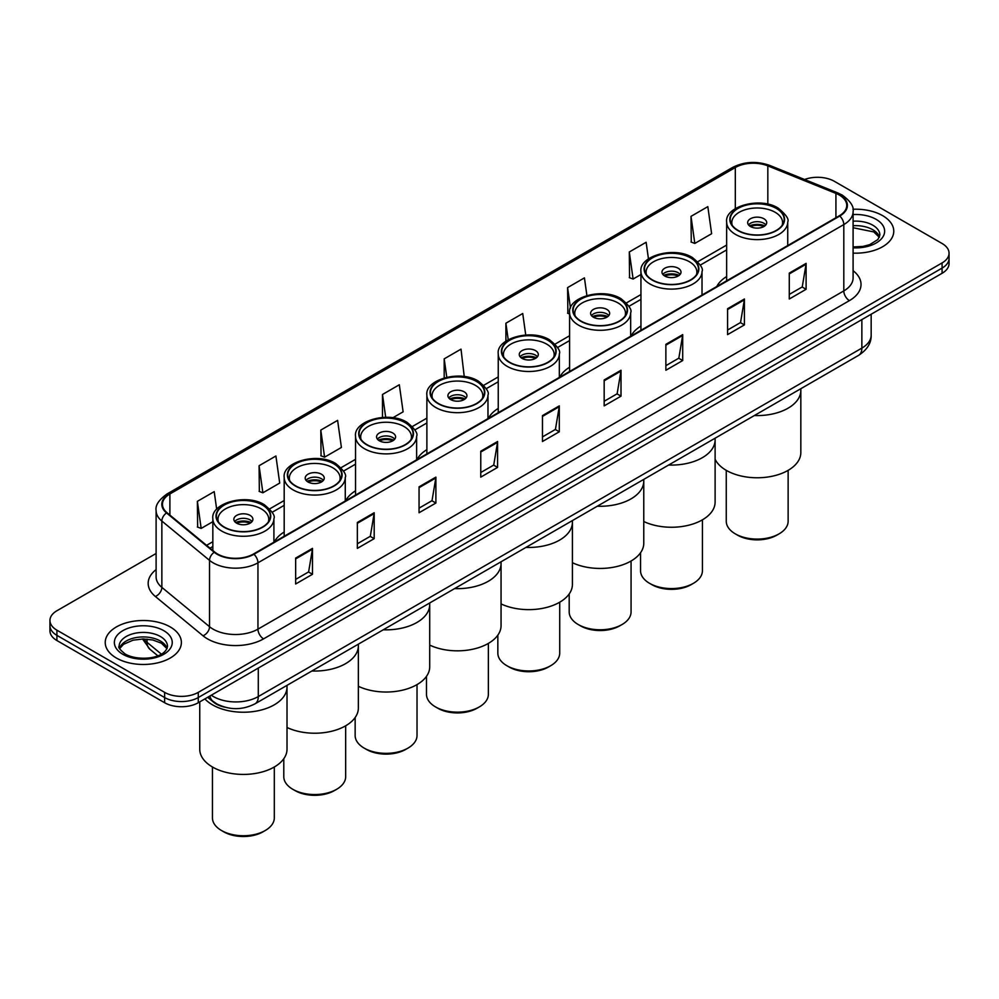 <?xml version="1.0" encoding="UTF-8"?>
<svg xmlns="http://www.w3.org/2000/svg" width="999" height="999" viewBox="0 0 999 999"><rect width="100%" height="100%" fill="white"/><g stroke="black" fill="none" stroke-linecap="round" stroke-linejoin="round"><path stroke-width="1.5" d="M284.191 532.017A42.045 24.276 0 0 0 274.338 541.957M355.532 490.821A42.045 24.276 0 0 0 345.679 500.761M426.885 449.625A42.045 24.276 0 0 0 417.033 459.577M498.239 408.429A42.045 24.276 0 0 0 488.386 418.381M569.592 367.232A42.045 24.276 0 0 0 559.74 377.185M640.946 326.036A42.045 24.276 0 0 0 631.093 335.989M726.648 276.561A42.045 24.276 0 0 0 716.795 286.501M224.925 707.205A23.801 13.736 180 0 1 213.574 702.172L207.655 697.302M156.106 553.483L56.918 610.751A23.801 13.736 0 0 0 49.95 620.466L49.95 630.819A23.801 13.736 0 0 0 56.918 640.534L164.623 702.722A23.801 13.736 0 0 0 198.277 702.722L942.082 273.289A23.801 13.736 0 0 0 949.05 263.574L949.05 258.391A23.801 13.736 0 0 1 942.082 268.107A23.801 13.736 0 0 0 949.05 258.391L949.05 253.209A23.801 13.736 0 0 0 942.082 243.494L834.377 181.319A23.801 13.736 0 0 0 804.582 179.508M49.95 620.466A23.801 13.736 0 0 0 56.918 630.182L164.623 692.357A23.801 13.736 0 0 0 198.277 692.357L198.277 697.539L942.082 268.107L198.277 697.539A23.801 13.736 0 0 1 164.623 697.539A23.801 13.736 0 0 0 198.277 697.539L198.277 702.722M56.918 630.182L56.918 635.364L164.623 697.539L56.918 635.364A23.801 13.736 0 0 1 49.95 625.649A23.801 13.736 0 0 0 56.918 635.364L56.918 640.534M882.616 215.647A38.074 21.978 0 0 0 852.921 209.266A38.074 21.978 0 0 1 882.616 215.647A38.074 21.978 0 0 1 893.768 231.194A38.074 21.978 0 0 0 882.616 215.647M170.23 626.935A38.074 21.978 0 0 0 128.734 622.177A38.074 21.978 0 0 0 105.232 642.482A38.074 21.978 0 0 0 116.384 658.029A38.074 21.978 0 0 0 157.879 662.799A38.074 21.978 0 0 0 181.381 642.482A38.074 21.978 0 0 0 170.23 626.935A38.074 21.978 0 0 0 128.734 622.177A38.074 21.978 0 0 0 105.232 642.482A38.074 21.978 0 0 0 116.384 658.029A38.074 21.978 0 0 0 157.879 662.799A38.074 21.978 0 0 0 181.381 642.482A38.074 21.978 0 0 0 170.23 626.935M839.31 195.042A25.387 14.66 180 0 1 846.752 205.407A25.387 14.66 180 0 1 839.31 215.772L253.471 554.008A25.387 14.66 180 0 1 214.723 552.047L167.045 512.737A25.387 14.66 180 0 1 162.462 504.333A25.387 14.66 180 0 1 169.892 493.968L735.314 167.52A25.387 14.66 180 0 1 767.831 165.871L835.926 193.406A25.387 14.66 180 0 1 839.31 195.042M839.759 194.78A26.024 15.022 0 0 0 836.288 193.107L768.194 165.572A26.024 15.022 0 0 0 734.877 167.258L169.443 493.706A26.024 15.022 0 0 0 166.533 512.949L214.211 552.26A26.024 15.022 0 0 0 253.921 554.27L839.759 216.034A26.024 15.022 0 0 0 839.759 194.78M295.654 558.091L295.654 583.99L312.487 574.275L312.487 548.376L295.654 558.091M295.654 579.395L308.616 571.915L312.412 549.225A6.344 3.659 -120 0 0 312.487 548.376M308.504 571.977L312.487 574.275M357.355 522.465L357.355 548.376L374.188 538.661L374.188 512.749L357.355 522.465M357.355 543.768L370.317 536.288L374.113 513.611A6.344 3.659 -120 0 0 374.188 512.749M370.204 536.363L374.188 538.661M419.056 486.838L419.056 512.749L435.889 503.034L435.889 477.122L419.056 486.838M419.056 508.154L432.018 500.661L435.826 477.984A6.344 3.659 -120 0 0 435.889 477.122M431.905 500.736L435.889 503.034M480.769 451.211L480.769 477.122L497.589 467.407L497.589 441.496L480.769 451.211M480.769 472.527L493.731 465.047L497.527 442.357A6.344 3.659 -120 0 0 497.589 441.496M493.606 465.109L497.589 467.407M789.285 273.089L789.285 299.001L806.106 289.285L806.106 263.374L789.285 273.089M789.285 294.405L802.247 286.925L806.043 264.236A6.344 3.659 -120 0 0 806.106 263.374M802.122 286.988L806.106 289.285M727.572 308.716L727.572 334.628L744.405 324.912L744.405 299.001L727.572 308.716M727.572 330.032L740.534 322.552L744.342 299.862A6.344 3.659 -120 0 0 744.405 299.001M740.421 322.615L744.405 324.912M665.871 344.343L665.871 370.254L682.704 360.539L682.704 334.628L665.871 344.343M665.871 365.659L678.833 358.166L682.629 335.489A6.344 3.659 -120 0 0 682.704 334.628M678.721 358.241L682.704 360.539M604.17 379.97L604.17 405.881L621.003 396.166L621.003 370.254L604.17 379.97M604.17 401.273L617.132 393.793L620.928 371.116A6.344 3.659 -120 0 0 621.003 370.254M617.02 393.856L621.003 396.166M542.469 415.596L542.469 441.496L559.29 431.78L559.29 405.881L542.469 415.596M542.469 436.9L555.432 429.42L559.228 406.73A6.344 3.659 -120 0 0 559.29 405.881M555.319 429.483L559.29 431.78M853.096 253.122A38.074 21.978 0 0 0 893.768 231.194A38.074 21.978 0 0 1 853.096 253.122M198.277 692.357L942.082 262.924A23.801 13.736 0 0 0 949.05 253.209M320.791 430.094L324.588 457.167L341.408 447.452L337.612 420.379L320.791 430.094L321.054 455.856M259.078 465.721L262.887 492.794L279.708 483.079L275.911 456.006L259.078 465.721L259.353 491.471M216.683 509.29L214.211 491.633L197.377 501.348L197.652 527.097M525.736 334.977L522.727 313.511L505.894 323.226L505.894 341.171M586.9 295.517L584.427 277.884L567.594 287.6L567.869 313.361M648.463 258.878L646.128 242.27L629.295 251.985L629.57 277.734M691.008 216.358L694.804 243.431L711.625 233.716L707.829 206.643L691.008 216.358L691.271 242.108M392.882 417.744L403.121 411.825L399.313 384.765L382.492 394.48L382.492 417.407M464.235 376.548L461.014 349.138L444.193 358.853L444.193 377.909M444.193 358.853L446.778 377.247M505.894 323.226L508.216 339.735M569.592 313.998L567.594 313.249M567.594 287.6L570.466 308.067M629.295 251.985L633.104 279.046L640.946 274.525M633.104 279.046L629.295 277.635M694.804 243.431L691.008 242.008M382.492 394.48L385.689 417.282M324.588 457.167L320.791 455.744M262.887 492.794L259.078 491.371M197.377 501.348L201.174 528.421L212.837 521.69M201.174 528.421L197.377 526.997M754.357 415.534A43.631 25.187 0 0 0 800.823 390.397A43.631 25.187 180 0 1 788.049 408.204A43.631 25.187 180 0 1 754.357 415.534M776.26 208.391A26.973 15.572 0 0 0 746.877 205.007A26.973 15.572 0 0 0 730.219 219.393A26.973 15.572 0 0 0 738.124 230.407A26.973 15.572 0 0 0 767.519 233.791A26.973 15.572 0 0 0 784.165 219.393A26.973 15.572 0 0 0 776.26 208.391M732.23 225.287A25.387 14.66 180 0 1 731.805 222.64A25.387 14.66 180 0 1 747.477 209.103A25.387 14.66 180 0 1 775.149 212.275A25.387 14.66 180 0 1 782.579 222.64A25.387 14.66 180 0 1 782.155 225.287M763.923 218.756A9.515 5.495 0 0 0 753.546 217.557A9.515 5.495 0 0 0 747.677 222.64A9.515 5.495 0 0 0 750.461 226.523A9.515 5.495 0 0 0 760.838 227.71A9.515 5.495 0 0 0 766.72 222.64A9.515 5.495 0 0 0 763.923 218.756M765.871 224.9A9.515 5.495 0 0 0 763.923 223.289A9.515 5.495 0 0 0 748.526 224.9M749.5 225.874A12.687 7.33 180 0 1 764.322 225.649L764.322 226.273M750.549 226.573A11.101 6.406 180 0 1 763.186 226.311L764.322 225.649M762.999 226.998L763.186 226.311M715.109 459.228A43.631 25.187 -0 0 0 788.049 470.392A43.631 25.187 -0 0 0 800.823 452.572L800.823 388.711M726.261 470.342L726.261 521.241A30.944 17.857 -0 0 0 735.314 533.866A30.944 17.857 -0 0 0 779.07 533.866L779.07 533.866A30.944 17.857 -0 0 0 788.136 521.241L788.136 470.342M735.314 533.866L737.562 535.164A27.76 16.034 -0 0 0 776.822 535.164L779.07 533.866L776.822 535.164M668.656 465.022A43.631 25.187 0 0 0 715.109 439.885A43.631 25.187 180 0 1 702.334 457.692A43.631 25.187 180 0 1 668.656 465.022M690.559 257.867A26.973 15.572 0 0 0 661.163 254.495A26.973 15.572 0 0 0 644.517 268.881A26.973 15.572 0 0 0 652.409 279.895A26.973 15.572 0 0 0 681.805 283.266A26.973 15.572 0 0 0 698.451 268.881A26.973 15.572 0 0 0 690.559 257.867M646.515 274.775A25.387 14.66 180 0 1 646.103 272.128A25.387 14.66 180 0 1 661.775 258.579A25.387 14.66 180 0 1 689.435 261.763A25.387 14.66 180 0 1 696.865 272.128A25.387 14.66 180 0 1 696.453 274.775M678.209 268.232A9.515 5.495 0 0 0 667.844 267.045A9.515 5.495 0 0 0 661.962 272.128A9.515 5.495 0 0 0 664.747 276.011A9.515 5.495 0 0 0 675.124 277.198A9.515 5.495 0 0 0 681.006 272.128A9.515 5.495 0 0 0 678.209 268.232M680.157 274.388A9.515 5.495 0 0 0 678.209 272.764A9.515 5.495 0 0 0 662.812 274.388M663.798 275.362A12.687 7.33 180 0 1 678.621 275.125L678.621 275.761M664.834 276.061A11.101 6.406 180 0 1 677.472 275.786L678.621 275.125M677.285 276.486L677.472 275.786M643.768 521.515A43.631 25.187 -0 0 0 702.334 519.88A43.631 25.187 -0 0 0 715.109 502.06L715.109 438.186M640.546 552.747L640.546 570.716A30.944 17.857 -0 0 0 649.612 583.354A30.944 17.857 -0 0 0 693.356 583.354L693.356 583.354A30.944 17.857 -0 0 0 702.422 570.716L702.422 519.83M649.612 583.354L651.847 584.64A27.76 16.034 -0 0 0 691.121 584.652L693.356 583.354L691.121 584.64A27.76 16.034 -0 0 0 691.121 584.64M597.302 506.218A43.631 25.187 0 0 0 643.768 481.081A43.631 25.187 180 0 1 630.981 498.888A43.631 25.187 180 0 1 597.302 506.218M619.205 299.063A26.973 15.572 0 0 0 589.81 295.692A26.973 15.572 0 0 0 573.164 310.077A26.973 15.572 0 0 0 581.056 321.091A26.973 15.572 0 0 0 610.451 324.463A26.973 15.572 0 0 0 627.11 310.077A26.973 15.572 0 0 0 619.205 299.063M575.162 315.971A25.387 14.66 180 0 1 574.75 313.311A25.387 14.66 180 0 1 590.421 299.775A25.387 14.66 180 0 1 618.081 302.959A25.387 14.66 180 0 1 625.511 313.311A25.387 14.66 180 0 1 625.099 315.971M606.868 309.428A9.515 5.495 0 0 0 596.49 308.241A9.515 5.495 0 0 0 590.609 313.311A9.515 5.495 0 0 0 593.406 317.207A9.515 5.495 0 0 0 603.771 318.394A9.515 5.495 0 0 0 609.652 313.311A9.515 5.495 0 0 0 606.868 309.428M608.803 315.584A9.515 5.495 0 0 0 606.868 313.961A9.515 5.495 0 0 0 591.458 315.584M592.444 316.558A12.687 7.33 180 0 1 607.267 316.321L607.267 316.958M593.481 317.245A11.101 6.406 180 0 1 606.118 316.983L607.267 316.321M605.931 317.67L606.118 316.983M572.415 562.712A43.631 25.187 -0 0 0 630.981 561.063A43.631 25.187 -0 0 0 643.768 543.256L643.768 479.383M569.193 593.943L569.193 611.912A30.944 17.857 -0 0 0 578.259 624.55A30.944 17.857 -0 0 0 622.015 624.55L622.015 624.55A30.944 17.857 -0 0 0 631.068 611.912L631.068 561.013M578.259 624.55L580.494 625.836A27.76 16.034 -0 0 0 619.767 625.836L622.015 624.55L619.767 625.836M525.949 547.402A43.631 25.187 0 0 0 572.415 522.265A43.631 25.187 180 0 1 559.627 540.084A43.631 25.187 180 0 1 525.949 547.402M547.852 340.259A26.973 15.572 0 0 0 518.456 336.888A26.973 15.572 0 0 0 501.81 351.273A26.973 15.572 0 0 0 509.715 362.287A26.973 15.572 0 0 0 539.098 365.659A26.973 15.572 0 0 0 555.756 351.273A26.973 15.572 0 0 0 547.852 340.259M503.821 357.167A25.387 14.66 180 0 1 503.396 354.508A25.387 14.66 180 0 1 519.068 340.971A25.387 14.66 180 0 1 546.728 344.143A25.387 14.66 180 0 1 554.17 354.508A25.387 14.66 180 0 1 553.746 357.167M535.514 350.624A9.515 5.495 0 0 0 525.137 349.438A9.515 5.495 0 0 0 519.268 354.508A9.515 5.495 0 0 0 522.052 358.391A9.515 5.495 0 0 0 532.43 359.59A9.515 5.495 0 0 0 538.299 354.508A9.515 5.495 0 0 0 535.514 350.624M537.45 356.78A9.515 5.495 0 0 0 535.514 355.157A9.515 5.495 0 0 0 520.104 356.78M521.091 357.754A12.687 7.33 180 0 1 535.914 357.517L535.914 358.154M522.127 358.441A11.101 6.406 180 0 1 534.765 358.179L535.914 357.517M534.577 358.866L534.765 358.179M501.061 603.908A43.631 25.187 -0 0 0 559.627 602.26A43.631 25.187 -0 0 0 572.415 584.452L572.415 520.579M497.839 635.139L497.839 653.109A30.944 17.857 -0 0 0 506.905 665.734A30.944 17.857 -0 0 0 550.661 665.734L550.661 665.734A30.944 17.857 -0 0 0 559.715 653.109L559.715 602.21M506.905 665.734L509.153 667.032A27.76 16.034 -0 0 0 548.414 667.032L550.661 665.734L548.414 667.032M454.595 588.598A43.631 25.187 0 0 0 501.061 563.461A43.631 25.187 180 0 1 488.286 581.281A43.631 25.187 180 0 1 454.595 588.598M476.498 381.456A26.973 15.572 0 0 0 447.102 378.084A26.973 15.572 0 0 0 430.457 392.47A26.973 15.572 0 0 0 438.361 403.484A26.973 15.572 0 0 0 467.757 406.855A26.973 15.572 0 0 0 484.403 392.47A26.973 15.572 0 0 0 476.498 381.456M432.467 398.364A25.387 14.66 180 0 1 432.043 395.704A25.387 14.66 180 0 1 447.714 382.167A25.387 14.66 180 0 1 475.374 385.339A25.387 14.66 180 0 1 482.817 395.704A25.387 14.66 180 0 1 482.392 398.364M464.16 391.82A9.515 5.495 0 0 0 453.783 390.621A9.515 5.495 0 0 0 447.914 395.704A9.515 5.495 0 0 0 450.699 399.588A9.515 5.495 0 0 0 461.076 400.786A9.515 5.495 0 0 0 466.945 395.704A9.515 5.495 0 0 0 464.16 391.82M466.096 397.977A9.515 5.495 0 0 0 464.16 396.353A9.515 5.495 0 0 0 448.763 397.977M449.737 398.938A12.687 7.33 180 0 1 464.56 398.713L464.56 399.35M450.774 399.637A11.101 6.406 180 0 1 463.424 399.375L464.56 398.713M463.224 400.062L463.424 399.375M429.707 645.092A43.631 25.187 -0 0 0 488.286 643.456A43.631 25.187 -0 0 0 501.061 625.649L501.061 561.775M426.486 676.335L426.486 694.305A30.944 17.857 -0 0 0 435.552 706.93A30.944 17.857 -0 0 0 479.308 706.93L479.308 706.93A30.944 17.857 -0 0 0 488.374 694.305L488.374 643.406M435.552 706.93L437.799 708.229A27.76 16.034 -0 0 0 477.06 708.229L479.308 706.93L477.06 708.229M383.241 629.795A43.631 25.187 0 0 0 429.707 604.657A43.631 25.187 180 0 1 416.933 622.464A43.631 25.187 180 0 1 383.241 629.795M405.144 422.652A26.973 15.572 0 0 0 375.761 419.28A26.973 15.572 0 0 0 359.103 433.666A26.973 15.572 0 0 0 367.008 444.667A26.973 15.572 0 0 0 396.403 448.052A26.973 15.572 0 0 0 413.049 433.666A26.973 15.572 0 0 0 405.144 422.652M361.114 439.56A25.387 14.66 180 0 1 360.689 436.9A25.387 14.66 180 0 1 376.361 423.364A25.387 14.66 180 0 1 404.033 426.536A25.387 14.66 180 0 1 411.463 436.9A25.387 14.66 180 0 1 411.039 439.56M392.807 433.017A9.515 5.495 0 0 0 382.43 431.818A9.515 5.495 0 0 0 376.561 436.9A9.515 5.495 0 0 0 379.345 440.784A9.515 5.495 0 0 0 389.722 441.983A9.515 5.495 0 0 0 395.604 436.9A9.515 5.495 0 0 0 392.807 433.017M394.755 439.16A9.515 5.495 0 0 0 392.807 437.55A9.515 5.495 0 0 0 377.41 439.16M378.384 440.134A12.687 7.33 180 0 1 393.206 439.91L393.206 440.534M379.433 440.834A11.101 6.406 180 0 1 392.07 440.571L393.206 439.91M391.883 441.258L392.07 440.571M358.354 686.288A43.631 25.187 -0 0 0 416.933 684.652A43.631 25.187 -0 0 0 429.707 666.845L429.707 602.971M355.144 717.532L355.144 735.501A30.944 17.857 -0 0 0 364.198 748.126A30.944 17.857 -0 0 0 407.954 748.126L407.954 748.126A30.944 17.857 -0 0 0 417.02 735.501L417.02 684.602M364.198 748.126L366.446 749.425A27.76 16.034 -0 0 0 405.706 749.425L407.954 748.126L405.706 749.425M311.888 670.991A43.631 25.187 0 0 0 358.354 645.854A43.631 25.187 180 0 1 345.579 663.661A43.631 25.187 180 0 1 311.888 670.991M333.803 463.848A26.973 15.572 0 0 0 304.408 460.464A26.973 15.572 0 0 0 287.749 474.85A26.973 15.572 0 0 0 295.654 485.864A26.973 15.572 0 0 0 325.05 489.248A26.973 15.572 0 0 0 341.695 474.85A26.973 15.572 0 0 0 333.803 463.848M289.76 480.744A25.387 14.66 180 0 1 289.348 478.096A25.387 14.66 180 0 1 305.007 464.547A25.387 14.66 180 0 1 332.679 467.732A25.387 14.66 180 0 1 340.11 478.096A25.387 14.66 180 0 1 339.697 480.744M321.453 474.213A9.515 5.495 0 0 0 311.089 473.014A9.515 5.495 0 0 0 305.207 478.096A9.515 5.495 0 0 0 307.992 481.98A9.515 5.495 0 0 0 318.369 483.166A9.515 5.495 0 0 0 324.25 478.096A9.515 5.495 0 0 0 321.453 474.213M323.401 480.357A9.515 5.495 0 0 0 321.453 478.746A9.515 5.495 0 0 0 306.056 480.357M307.03 481.331A12.687 7.33 180 0 1 321.865 481.106L321.865 481.73M308.079 482.03A11.101 6.406 180 0 1 320.716 481.768L321.865 481.106M320.529 482.455L320.716 481.768M287.013 727.484A43.631 25.187 -0 0 0 345.579 725.848A43.631 25.187 -0 0 0 358.354 708.029L358.354 644.168M283.791 758.728L283.791 776.698A30.944 17.857 -0 0 0 292.844 789.322A30.944 17.857 -0 0 0 336.601 789.322L336.601 789.322A30.944 17.857 -0 0 0 345.666 776.698L345.666 725.798M292.844 789.322L295.092 790.621A27.76 16.034 -0 0 0 334.365 790.621L336.601 789.322L334.365 790.621M212.525 704.857A43.631 25.187 0 0 0 260.077 710.314A43.631 25.187 0 0 0 287.013 687.05A43.631 25.187 180 0 1 274.226 704.857A43.631 25.187 180 0 1 204.882 698.9A43.631 25.187 0 0 0 212.525 704.857M262.45 505.044A26.973 15.572 0 0 0 233.054 501.66A26.973 15.572 0 0 0 216.408 516.046A26.973 15.572 0 0 0 224.3 527.06A26.973 15.572 0 0 0 253.696 530.432A26.973 15.572 0 0 0 270.342 516.046A26.973 15.572 0 0 0 262.45 505.044M218.406 521.94A25.387 14.66 180 0 1 217.994 519.293A25.387 14.66 180 0 1 233.666 505.744A25.387 14.66 180 0 1 261.326 508.928A25.387 14.66 180 0 1 268.756 519.293A25.387 14.66 180 0 1 268.344 521.94M250.112 515.397A9.515 5.495 0 0 0 239.735 514.21A9.515 5.495 0 0 0 233.853 519.293A9.515 5.495 0 0 0 236.651 523.176A9.515 5.495 0 0 0 247.015 524.363A9.515 5.495 0 0 0 252.897 519.293A9.515 5.495 0 0 0 250.112 515.397M252.048 521.553A9.515 5.495 0 0 0 250.112 519.93A9.515 5.495 0 0 0 234.703 521.553M235.689 522.527A12.687 7.33 180 0 1 250.512 522.29L250.512 522.927M236.726 523.226A11.101 6.406 180 0 1 249.363 522.952L250.512 522.29M249.176 523.651L249.363 522.952M199.75 701.872L199.75 749.225A43.631 25.187 -0 0 0 226.673 772.502A43.631 25.187 -0 0 0 274.226 767.045A43.631 25.187 -0 0 0 287.013 749.225L287.013 685.364M212.437 766.995L212.437 817.881A30.944 17.857 -0 0 0 221.503 830.519A30.944 17.857 -0 0 0 265.247 830.519L265.247 830.519A30.944 17.857 -0 0 0 274.313 817.881L274.313 766.995M221.503 830.519L223.739 831.817A27.76 16.034 -0 0 0 263.012 831.817L265.247 830.519L263.012 831.817M211.288 695.204A31.731 18.319 0 0 0 213.424 696.565A31.731 18.319 0 0 0 258.291 696.565L861.862 348.102A31.731 18.319 0 0 0 871.165 335.152C871.39 343.019 867.194 349.762 858.578 355.369L255.007 703.833A15.872 9.166 60 0 0 258.291 696.565L258.291 668.069M861.862 319.605L861.862 348.102A15.872 9.166 60 0 1 858.578 355.369M210.002 695.953A15.872 10.614 129.5 0 0 212.775 701.111L207.954 697.14M942.082 273.289L942.082 262.924M164.623 702.722L164.623 692.357M143.819 638.96A31.731 18.319 0 0 0 147.028 642.307L147.028 639.11M157.792 655.769L149.937 649.3A15.872 10.614 129.5 0 1 147.028 642.307L161.326 654.095M853.096 270.692A39.66 22.902 180 0 1 849.412 300.624L263.574 638.861A7.93 4.583 60 0 1 257.954 629.145L843.805 290.909A31.731 18.319 0 0 0 853.096 277.947L853.096 211.626A31.731 18.319 180 0 1 843.805 224.575A7.93 4.583 -120 0 0 839.759 216.034M263.574 638.861A39.66 22.902 180 0 1 207.48 638.861A39.66 22.902 180 0 1 203.034 635.801L155.345 596.478A39.66 22.902 180 0 1 156.106 569.605M213.087 629.145A31.731 18.319 0 0 0 257.954 629.145L257.954 562.812A31.731 18.319 180 0 1 209.528 560.364L161.85 521.053A31.731 18.319 180 0 1 156.106 510.539L156.106 576.873A31.731 18.319 0 0 0 161.85 587.375L209.528 626.698A31.731 18.319 0 0 0 213.087 629.145M853.096 211.626C854.157 206.668 850.511 201.136 842.157 195.042L837.986 193.019A7.93 3.721 112 0 0 836.288 193.107M837.986 193.019L769.892 165.484C756.755 160.839 744.28 161.513 732.479 167.507A7.93 4.583 60 0 1 734.877 167.258M169.443 493.706A7.93 4.583 -120 0 0 167.045 493.956C158.816 499.875 155.17 505.407 156.106 510.539M166.533 512.949A7.93 5.307 129.5 0 0 161.85 521.053L161.85 587.375A7.93 5.307 -50.5 0 1 155.345 596.478M769.892 165.484A7.93 3.721 112 0 0 768.194 165.572M214.211 552.26A7.93 5.307 129.5 0 0 209.528 560.364L209.528 626.698A7.93 5.307 -50.5 0 1 203.034 635.801M253.921 554.27A7.93 4.583 60 0 1 257.954 562.812L843.805 224.575L843.805 290.909A7.93 4.583 60 0 0 849.412 300.624M169.892 493.968L169.892 515.084M835.926 193.406L835.926 217.732M767.831 165.871L767.831 204.171M735.314 167.52L735.314 208.629M726.648 245.067L697.801 261.713M640.946 294.555L626.46 302.909M569.592 335.739L555.107 344.106M498.239 376.935L483.753 385.302M426.885 418.131L412.4 426.498M355.532 459.328L341.046 467.694M284.191 500.524L269.705 508.878M212.837 541.72L206.581 545.329M542.469 416.408L559.228 406.73M604.17 380.794L620.928 371.116M665.871 345.167L682.629 335.489M727.572 309.54L744.342 299.862M789.285 273.913L806.043 264.236M480.769 452.035L497.527 442.357M419.056 487.662L435.826 477.984M357.355 523.289L374.113 513.611M295.654 558.903L312.412 549.225M879.47 237.075A24.176 13.961 0 0 0 872.789 229.733A24.176 13.961 0 0 0 853.096 225.724M853.096 246.953L863.086 246.403L869.654 244.68L877.896 239.535L879.869 235.077A24.176 13.961 0 0 0 872.789 225.2A24.176 13.961 0 0 0 853.096 221.191M853.096 247.827A28.934 16.708 0 0 0 881.905 238.274A28.934 16.708 0 0 0 876.16 219.368A28.934 16.708 0 0 0 853.096 214.548M737.836 230.569A27.373 15.797 0 0 0 776.548 230.569A27.373 15.797 0 0 0 776.548 208.229A27.373 15.797 0 0 0 737.836 208.229A27.373 15.797 0 0 0 737.836 230.569M787.736 245.554L787.736 221.99A30.544 17.632 180 0 1 768.88 238.286A30.544 17.632 180 0 1 735.601 234.453A30.544 17.632 180 0 1 726.648 221.99L726.648 280.819M167.083 648.363A24.176 13.961 0 0 0 160.402 641.033A24.176 13.961 0 0 0 136.126 637.574A24.176 13.961 0 0 0 119.53 648.363M160.402 636.5A24.176 13.961 0 0 0 134.053 633.478A24.176 13.961 0 0 0 119.131 646.365C117.857 647.115 119.892 649.675 125.225 654.058C137.65 661.326 165.297 659.303 167.482 646.365A24.176 13.961 0 0 0 160.402 636.5M122.84 654.295A28.934 16.708 0 0 0 163.774 654.295A28.934 16.708 0 0 0 163.774 630.669A28.934 16.708 0 0 0 122.84 630.669A28.934 16.708 0 0 0 122.84 654.295M652.135 280.057A27.373 15.797 0 0 0 690.833 280.057A27.373 15.797 0 0 0 690.833 257.717A27.373 15.797 0 0 0 652.135 257.717A27.373 15.797 0 0 0 652.135 280.057M702.022 295.03L702.022 271.478A30.544 17.632 180 0 1 683.166 287.762A30.544 17.632 180 0 1 649.887 283.941A30.544 17.632 180 0 1 640.946 271.478L640.946 330.307M580.781 321.253A27.373 15.797 0 0 0 619.48 321.253A27.373 15.797 0 0 0 619.48 298.901A27.373 15.797 0 0 0 580.781 298.901A27.373 15.797 0 0 0 580.781 321.253M630.669 336.226L630.669 312.675A30.544 17.632 180 0 1 611.825 328.958A30.544 17.632 180 0 1 578.533 325.137A30.544 17.632 180 0 1 569.592 312.675L569.592 371.491M509.428 362.45A27.373 15.797 0 0 0 548.139 362.45A27.373 15.797 0 0 0 548.139 340.097A27.373 15.797 0 0 0 509.428 340.097A27.373 15.797 0 0 0 509.428 362.45M559.328 377.422L559.328 353.858A30.544 17.632 180 0 1 540.471 370.154A30.544 17.632 180 0 1 507.18 366.333A30.544 17.632 180 0 1 498.239 353.858L498.239 412.687M438.074 403.633A27.373 15.797 0 0 0 476.785 403.633A27.373 15.797 0 0 0 476.785 381.293A27.373 15.797 0 0 0 438.074 381.293A27.373 15.797 0 0 0 438.074 403.633M487.974 418.618L487.974 395.055A30.544 17.632 180 0 1 469.118 411.351A30.544 17.632 180 0 1 435.839 407.53A30.544 17.632 180 0 1 426.885 395.055L426.885 453.883M366.72 444.83A27.373 15.797 0 0 0 405.432 444.83A27.373 15.797 0 0 0 405.432 422.49A27.373 15.797 0 0 0 366.72 422.49A27.373 15.797 0 0 0 366.72 444.83M416.62 459.815L416.62 436.251A30.544 17.632 180 0 1 397.764 452.547A30.544 17.632 180 0 1 364.485 448.726A30.544 17.632 180 0 1 355.532 436.251L355.532 495.079M295.379 486.026A27.373 15.797 0 0 0 334.078 486.026A27.373 15.797 0 0 0 334.078 463.686A27.373 15.797 0 0 0 295.379 463.686A27.373 15.797 0 0 0 295.379 486.026M345.267 501.011L345.267 477.447A30.544 17.632 180 0 1 326.411 493.731A30.544 17.632 180 0 1 293.132 489.91A30.544 17.632 180 0 1 284.191 477.447L284.191 536.276M224.026 527.222A27.373 15.797 0 0 0 262.725 527.222A27.373 15.797 0 0 0 262.725 504.882A27.373 15.797 0 0 0 224.026 504.882A27.373 15.797 0 0 0 224.026 527.222M273.913 542.207L273.913 518.643A30.544 17.632 180 0 1 255.07 534.927A30.544 17.632 180 0 1 221.778 531.106A30.544 17.632 180 0 1 212.837 518.643L212.837 550.486M255.007 703.833C242.245 710.252 229.47 710.252 216.708 703.833L212.775 701.111M871.165 335.152L871.165 314.235M149.937 649.3L142.532 638.96M732.479 167.507L167.045 493.956M726.648 249.9L700.311 265.097M640.946 299.375L628.958 306.293M569.592 340.572L557.617 347.49M498.239 381.768L486.263 388.686M426.885 422.964L414.91 429.882M355.532 464.16L343.556 471.066M284.191 505.344L272.203 512.262M212.837 546.54L210.027 548.164M879.357 237.337L873.775 231.918L853.096 227.735M787.736 221.99C789.247 219.231 786.038 214.585 778.134 208.067C759.877 196.416 724.45 206.581 726.648 221.99M782.579 222.64L782.579 224.663M731.805 222.64L731.805 224.663M166.97 648.638L161.388 643.206L152.884 640.009L143.282 638.96L133.054 640.172L123.501 644.318L119.643 648.638M702.022 271.478C703.533 268.719 700.336 264.073 692.419 257.555C674.163 245.891 638.748 256.069 640.946 271.478M696.865 272.128L696.865 274.151M646.103 272.128L646.103 274.151M630.669 312.675C632.18 309.902 628.983 305.269 621.066 298.751C602.822 287.088 567.395 297.265 569.592 312.675M625.511 313.311L625.511 315.334M574.75 313.311L574.75 315.334M559.328 353.858C560.826 351.099 557.629 346.466 549.725 339.947C531.468 328.284 496.041 338.461 498.239 353.858M554.17 354.508L554.17 356.531M503.396 354.508L503.396 356.531M487.974 395.055C489.485 392.295 486.276 387.662 478.371 381.131C460.114 369.48 424.687 379.657 426.885 395.055M482.817 395.704L482.817 397.727M432.043 395.704L432.043 397.727M416.62 436.251C418.131 433.491 414.922 428.846 407.018 422.327C388.761 410.676 353.334 420.854 355.532 436.251M411.463 436.9L411.463 438.923M360.689 436.9L360.689 438.923M345.267 477.447C346.778 474.687 343.581 470.042 335.664 463.524C317.407 451.873 281.993 462.038 284.191 477.447M340.11 478.096L340.11 480.119M289.348 478.096L289.348 480.119M273.913 518.643C275.424 515.884 272.228 511.238 264.31 504.72C246.054 493.069 210.639 503.234 212.837 518.643M268.756 519.293L268.756 521.316M217.994 519.293L217.994 521.316"/></g></svg>
